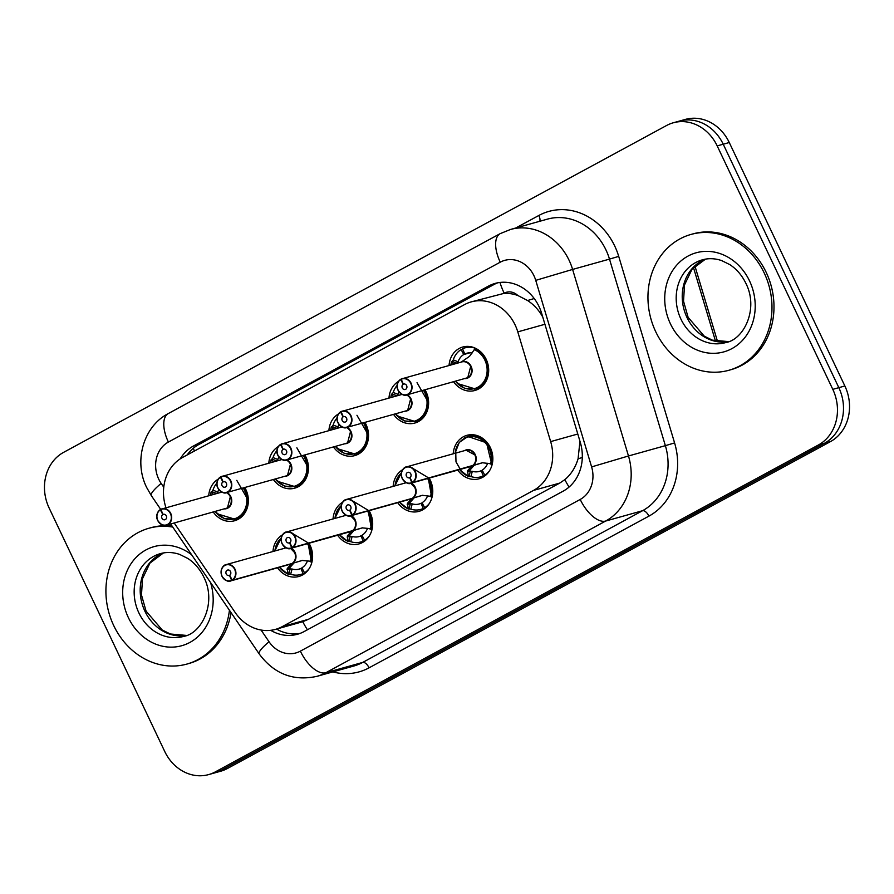 <?xml version="1.0" encoding="UTF-8"?>
<svg xmlns="http://www.w3.org/2000/svg" width="894" height="894" viewBox="0 0 894 894"><rect width="100%" height="100%" fill="white"/><g stroke="black" fill="none" stroke-linecap="round" stroke-linejoin="round"><path stroke-width="1.34" d="M429.154 478.111A22.562 19.623 74.4 0 1 430.282 480.212A22.562 19.623 74.4 0 1 419.007 511.346A22.562 19.623 74.4 0 1 397.696 502.674M369.077 510.675A22.562 19.623 74.4 0 1 370.194 512.787A22.562 19.623 74.4 0 1 358.93 543.921A22.562 19.623 74.4 0 1 337.608 535.238M308.989 543.25A22.562 19.623 74.4 0 1 310.117 545.351A22.562 19.623 74.4 0 1 298.842 576.485A22.562 19.623 74.4 0 1 277.531 567.802M453.213 453.806A22.562 19.623 74.4 0 1 466.925 435.322A22.562 19.623 74.4 0 1 490.359 447.648A22.562 19.623 74.4 0 1 479.083 478.782A22.562 19.623 74.4 0 1 457.773 470.099M424.996 389.806A22.562 19.623 74.4 0 1 426.125 391.907A22.562 19.623 74.4 0 1 414.85 423.041A22.562 19.623 74.4 0 1 393.539 414.369M364.92 422.37A22.562 19.623 74.4 0 1 366.037 424.482A22.562 19.623 74.4 0 1 354.762 455.616A22.562 19.623 74.4 0 1 333.451 446.933M304.832 454.945A22.562 19.623 74.4 0 1 305.96 457.046A22.562 19.623 74.4 0 1 294.685 488.18A22.562 19.623 74.4 0 1 273.374 479.497M244.755 487.509A22.562 19.623 74.4 0 1 245.872 489.61A22.562 19.623 74.4 0 1 234.608 520.744A22.562 19.623 74.4 0 1 213.286 512.072M449.056 365.501A22.562 19.623 74.4 0 1 462.768 347.017A22.562 19.623 74.4 0 1 486.202 359.343A22.562 19.623 74.4 0 1 474.926 390.477A22.562 19.623 74.4 0 1 453.616 381.794M174.207 523.001L235.234 612.58A42.309 36.788 -105.6 0 0 275.542 629.354A42.309 36.788 -105.6 0 0 282.202 626.649L533.539 490.404A42.309 36.788 -105.6 0 0 550.659 441.602L517.782 331.875A42.309 36.788 -105.6 0 0 515.145 325.003A42.309 36.788 -105.6 0 0 471.216 301.893A42.309 36.788 -105.6 0 0 464.545 304.597L182.611 457.426A42.309 36.788 -105.6 0 0 165.982 507.736M542.859 317.247C539.104 310.33 534.009 304.753 527.594 300.529L517.827 295.501A14.103 12.259 -105.6 0 0 504.16 293.176A42.309 20.495 -118.5 0 1 499.958 282.459M504.16 293.176L503.59 293.478A42.309 36.788 74.4 0 1 517.827 295.501M275.542 629.354L302.775 621.71L308.408 619.318L559.745 483.073L564.852 479.653C571.065 474.423 575.468 467.473 578.083 458.79L579.949 441.223M503.59 293.478L471.216 301.893M393.137 486.37A22.562 19.623 74.4 0 1 402.658 469.696M333.049 518.945A22.562 19.623 74.4 0 1 342.581 502.26M272.972 551.509A22.562 19.623 74.4 0 1 282.504 534.824M388.979 398.065A22.562 19.623 74.4 0 1 398.5 381.392M328.891 430.64A22.562 19.623 74.4 0 1 338.424 413.956M268.815 463.204A22.562 19.623 74.4 0 1 278.347 446.519M208.727 495.768A22.562 19.623 74.4 0 1 218.259 479.095M215.331 771.88L221.366 770.192A42.309 36.788 74.4 0 1 214.705 772.897A42.309 36.788 74.4 0 0 221.366 770.192L824.357 443.335L221.366 770.192L227.411 768.505A42.309 36.788 74.4 0 1 220.74 771.209L208.671 774.584A42.309 36.788 74.4 0 1 164.731 751.474L49.136 508.027A42.309 36.788 74.4 0 1 63.608 452.353L666.589 125.495A42.309 36.788 74.4 0 1 673.26 122.791A42.309 36.788 74.4 0 1 717.189 145.901L832.795 389.348A42.309 36.788 74.4 0 1 818.323 445.033L215.331 771.88A42.309 36.788 74.4 0 1 208.671 774.584M832.795 389.348L838.829 387.661A42.309 36.788 74.4 0 1 824.357 443.335A42.309 36.788 74.4 0 0 838.829 387.661L723.224 144.213L838.829 387.661L844.864 385.973A42.309 36.788 74.4 0 1 830.392 441.647L227.411 768.505M673.26 122.791L679.295 121.103A42.309 36.788 74.4 0 1 723.224 144.213A42.309 36.788 74.4 0 0 679.295 121.103L685.329 119.416A42.309 36.788 74.4 0 1 729.269 142.526L844.864 385.973M270.681 630.315A42.309 36.788 -105.6 0 0 297.49 634.248A42.309 36.788 -105.6 0 0 304.15 631.544L563.175 491.141A42.309 36.788 -105.6 0 0 580.284 442.329L541.663 313.403A42.309 36.788 -105.6 0 0 539.026 306.53A42.309 36.788 -105.6 0 0 495.086 283.42A42.309 36.788 -105.6 0 0 488.426 286.125L193.45 446.017A42.309 36.788 -105.6 0 0 180.23 458.846M187.159 454.957A42.309 36.788 74.4 0 1 198.814 444.519L493.79 284.616A42.309 36.788 74.4 0 1 497.802 282.783M300.138 633.377A42.309 36.788 74.4 0 1 276.514 629.074M474.524 389.113A21.154 18.394 -105.6 0 0 475.217 388.935A21.154 18.394 -105.6 0 0 478.558 387.583A21.154 18.394 -105.6 0 0 485.788 359.746A21.154 18.394 -105.6 0 0 474.837 348.962L469.518 356.348L460.891 362.293M398.076 390.231A8.459 7.353 74.4 0 1 400.668 379.302L400.691 379.57A8.18 7.107 -105.6 0 0 398.165 390.175A8.18 7.107 -105.6 0 0 407.943 394.12A8.18 7.107 -105.6 0 0 410.748 383.358A8.18 7.107 -105.6 0 0 401.238 379.268L401.261 378.978A8.459 7.353 74.4 0 1 402.311 378.575A8.459 7.353 74.4 0 1 411.095 383.202A8.459 7.353 74.4 0 1 406.871 394.88A8.459 7.353 74.4 0 1 398.087 390.253M401.205 379.145L400.702 379.279C396.88 382.699 395.997 386.364 398.042 390.265C401.551 394.701 404.49 396.232 406.871 394.88L467.763 377.67A8.459 7.353 74.4 0 1 466.433 378.207A8.459 7.353 -105.6 0 0 467.763 377.67A8.459 7.353 -105.6 0 0 470.657 366.54A8.459 7.353 -105.6 0 0 461.874 361.914L401.25 378.978M401.238 379.268L403.35 384.185A2.816 2.447 74.4 0 1 406.625 385.593A2.816 2.447 74.4 0 1 402.289 387.94A2.816 2.447 74.4 0 1 403.16 384.286L404.278 383.973M472.088 353.018A15.511 13.488 -105.6 0 0 466.679 353.253A15.511 13.488 -105.6 0 0 464.768 353.968L462.544 348.794A21.154 18.394 74.4 0 1 465.159 347.811A21.154 18.394 74.4 0 1 474.982 348.135L475.507 348.772L474.982 348.135L474.748 349.018M474.837 348.962L475.507 348.772M450.989 364.964A20.618 17.925 74.4 0 1 451.515 361.891L453.884 364.126L457.035 363.243L452.241 361.388L453.28 359.891A21.154 18.394 74.4 0 1 461.125 349.565L462.69 349.129M469.875 352.817L463.729 354.538A15.511 13.488 -105.6 0 0 458.086 361.768L457.035 363.243M467.763 377.67L470.657 366.54A8.459 7.353 74.4 0 1 467.763 377.67M464.768 353.968L468.691 352.873M474.837 348.973C490.247 354.415 492.795 380.945 478.558 387.583L475.217 388.924L457.516 383.548M451.593 361.578L451.593 361.578A21.154 18.394 -105.6 0 0 451.571 361.578L452.241 361.388M463.729 354.538L461.125 349.565M403.16 384.286L400.691 379.57M403.35 384.185L404.066 383.984M485.744 475.206L483.33 475.876A21.154 18.394 74.4 0 1 480.715 476.86A21.154 18.394 74.4 0 1 470.903 476.547L468.355 476.468A21.154 18.394 -105.6 0 0 468.355 476.468L467.506 470.803L471.697 466.109L473.909 465.338M412.637 482.481L412.38 482.268A8.18 7.107 -105.6 0 0 414.905 471.663A8.18 7.107 -105.6 0 0 405.116 467.718A8.18 7.107 -105.6 0 0 402.322 478.48A8.18 7.107 -105.6 0 0 411.832 482.57L412.067 482.794A8.459 7.353 74.4 0 1 411.028 483.185A8.459 7.353 74.4 0 1 402.244 478.558A8.459 7.353 74.4 0 1 406.468 466.892A8.459 7.353 74.4 0 1 415.252 471.507A8.459 7.353 74.4 0 1 412.637 482.481L482.358 462.768M472.211 465.819A8.459 7.353 -105.6 0 0 474.815 454.845A8.459 7.353 -105.6 0 0 466.031 450.218L406.468 466.892C405.407 466.612 399.406 469.909 402.199 478.569C405.708 483.006 408.647 484.548 411.028 483.185L470.59 466.512A8.459 7.353 -105.6 0 0 471.641 466.12L471.697 466.109M412.067 482.794L471.63 466.12A8.459 7.353 74.3 0 1 471.63 466.12L470.914 466.176M411.832 482.57L409.72 477.653A2.816 2.447 74.4 0 1 406.446 476.245A2.816 2.447 74.4 0 1 410.782 473.898A2.816 2.447 74.4 0 1 409.91 477.552L412.38 482.268M464.645 437.848L467.975 436.507L486.537 442.809L491.622 463.852A21.154 18.394 -105.6 0 0 489.946 448.05A21.154 18.394 -105.6 0 0 467.975 436.495A21.154 18.394 -105.6 0 0 467.461 436.652M489.521 470.792A21.154 18.394 74.4 0 1 484.749 475.105L482.157 470.143A15.511 13.488 -105.6 0 0 487.666 463.282M474.815 454.845L466.031 450.218A8.459 7.353 74.3 0 1 474.815 454.845M474.032 465.45L469.931 470.121L469.786 471.239L472.323 471.306A15.511 13.488 -105.6 0 0 479.195 471.429A15.511 13.488 -105.6 0 0 481.117 470.713L482.279 470.378M461.84 471.998L455.985 461.84L455.694 450.073M484.749 475.105L486.347 474.658M483.33 475.876L481.117 470.713M491.622 463.852L492.292 463.673M472.267 465.796L482.872 462.656M468.367 476.457L467.987 476.111A20.618 17.925 74.3 0 1 459.695 469.562M482.425 462.757L491.611 463.852M655.738 331.741A70.514 61.306 74.4 0 1 690.973 234.44A70.514 61.306 74.4 0 1 764.191 272.949A70.514 61.306 74.4 0 1 728.968 370.25A70.514 61.306 74.4 0 1 655.738 331.741M690.973 234.44L692.984 233.882A70.514 61.306 74.4 0 1 766.203 272.391A70.514 61.306 74.4 0 1 730.979 369.68L728.968 370.25M401.741 394.243A8.716 7.577 74.4 0 0 401.663 394.265L400.803 394.857M406.569 394.958A8.459 7.353 -105.6 0 1 410.581 399.104L407.686 410.234A8.459 7.353 -105.6 0 0 410.581 399.104A8.459 7.353 74.4 0 1 407.686 410.234L406.357 410.782A8.459 7.353 -105.6 0 0 407.686 410.234A8.459 7.353 74.4 0 1 406.357 410.782L346.783 427.444C344.413 428.807 341.463 427.265 337.966 422.828C335.921 418.928 336.803 415.274 340.603 411.855L340.614 412.134A8.18 7.107 -105.6 0 0 338.088 422.739A8.18 7.107 -105.6 0 0 347.867 426.684A8.18 7.107 -105.6 0 0 350.66 415.922A8.18 7.107 -105.6 0 0 341.162 411.843L341.184 411.542A8.459 7.353 74.4 0 1 342.223 411.151A8.459 7.353 74.4 0 1 351.018 415.766A8.459 7.353 74.4 0 1 346.783 427.444A8.459 7.353 74.4 0 1 337.999 422.828A8.459 7.353 74.4 0 1 340.58 411.866M402.077 394.41A8.459 7.353 -105.6 0 0 401.797 394.477L341.173 411.542M341.162 411.843L343.262 416.749A2.816 2.447 74.4 0 1 346.548 418.157A2.816 2.447 74.4 0 1 342.201 420.515A2.816 2.447 74.4 0 1 343.072 416.85L344.19 416.537M414.447 421.677A21.154 18.394 -105.6 0 0 415.14 421.499A21.154 18.394 -105.6 0 0 418.47 420.146A21.154 18.394 -105.6 0 0 425.712 392.31A21.154 18.394 -105.6 0 0 424.426 389.963M390.901 397.528A20.618 17.925 74.4 0 1 391.438 394.466L393.796 396.701L396.947 395.818L392.164 393.952L393.204 392.466A21.154 18.394 74.4 0 1 397.137 385.415M399.07 391.93A15.511 13.488 -105.6 0 0 397.998 394.332L396.947 395.818M417.029 382.677L428.025 401.764L425.678 412.67L418.47 420.146L415.14 421.487L397.439 416.112M391.505 394.142L391.505 394.142A21.154 18.394 -105.6 0 0 391.494 394.153L392.164 393.952M343.072 416.85L340.614 412.134M343.262 416.749L343.978 416.548M341.653 426.807A8.716 7.577 74.4 0 0 341.575 426.84L340.726 427.433M281.04 444.273L280.526 444.698A8.18 7.107 -105.6 0 0 278 455.314A8.18 7.107 -105.6 0 0 287.79 459.259A8.18 7.107 -105.6 0 0 290.584 448.497A8.18 7.107 -105.6 0 0 281.074 444.407L281.096 444.106A8.459 7.353 74.4 0 1 282.146 443.715A8.459 7.353 74.4 0 1 290.93 448.341A8.459 7.353 74.4 0 1 286.706 460.008A8.459 7.353 74.4 0 1 277.922 455.392A8.459 7.353 74.4 0 1 280.504 444.441C276.715 447.838 275.844 451.492 277.878 455.392C281.387 459.829 284.326 461.371 286.706 460.008L346.269 443.346A8.459 7.353 -105.6 0 0 347.61 442.809A8.459 7.353 -105.6 0 0 350.504 431.668A8.459 7.353 -105.6 0 0 346.481 427.522M341.989 426.974A8.459 7.353 -105.6 0 0 341.709 427.053L281.085 444.117M281.074 444.407L283.186 449.313A2.816 2.447 74.4 0 1 286.46 450.721A2.816 2.447 74.4 0 1 282.124 453.079A2.816 2.447 74.4 0 1 282.996 449.425L284.113 449.112M354.359 454.241A21.154 18.394 -105.6 0 0 355.063 454.063A21.154 18.394 -105.6 0 0 358.393 452.722A21.154 18.394 -105.6 0 0 365.624 424.873A21.154 18.394 -105.6 0 0 364.35 422.527M330.825 430.092A20.618 17.925 74.4 0 1 331.361 427.03L333.719 429.265L336.87 428.382L332.087 426.516L333.127 425.03A21.154 18.394 74.4 0 1 337.06 417.99M338.982 424.505A15.511 13.488 -105.6 0 0 337.921 426.896L336.87 428.382M346.269 443.346L347.61 442.809L350.493 431.668A8.459 7.353 74.4 0 1 347.61 442.809A8.459 7.353 74.4 0 1 346.269 443.346M356.941 415.252L367.948 434.339L365.59 445.234L358.393 452.722L355.052 454.063L337.351 448.676M332.087 426.516L331.417 426.706A21.154 18.394 -105.6 0 0 331.406 426.717L331.428 426.717M282.996 449.425L280.526 444.698M283.186 449.313L283.901 449.112M281.576 459.382A8.716 7.577 74.4 0 0 281.498 459.404L280.638 459.997M286.404 460.086A8.459 7.353 -105.6 0 1 290.416 464.243L287.522 475.373A8.459 7.353 -105.6 0 0 290.416 464.243A8.459 7.353 74.4 0 1 287.522 475.373L286.192 475.91A8.459 7.353 -105.6 0 0 287.522 475.373A8.459 7.353 74.4 0 1 286.192 475.91L226.629 492.583C224.249 493.935 221.31 492.404 217.801 487.968A8.459 7.353 74.4 0 1 220.416 477.005L220.449 477.273A8.18 7.107 -105.6 0 0 217.924 487.878A8.18 7.107 -105.6 0 0 227.702 491.823A8.18 7.107 -105.6 0 0 230.496 481.061A8.18 7.107 -105.6 0 0 220.997 476.971L221.019 476.681A8.459 7.353 74.4 0 1 222.07 476.29A8.459 7.353 74.4 0 1 230.853 480.905A8.459 7.353 74.4 0 1 226.629 492.583A8.459 7.353 74.4 0 1 217.834 487.956M281.912 459.55A8.459 7.353 -105.6 0 0 281.632 459.617L221.008 476.681M220.997 476.971L223.098 481.888A2.816 2.447 74.4 0 1 226.383 483.296A2.816 2.447 74.4 0 1 222.047 485.643A2.816 2.447 74.4 0 1 222.908 481.989L224.036 481.676M294.282 486.817A21.154 18.394 -105.6 0 0 294.975 486.638A21.154 18.394 -105.6 0 0 298.305 485.286A21.154 18.394 -105.6 0 0 305.547 457.449A21.154 18.394 -105.6 0 0 304.262 455.102M270.748 462.667A20.618 17.925 74.4 0 1 271.273 459.594L273.631 461.829L276.782 460.946L272 459.091L273.039 457.594A21.154 18.394 74.4 0 1 276.984 450.554M278.906 457.069A15.511 13.488 -105.6 0 0 277.844 459.471L276.782 460.946M296.864 447.816L307.86 466.903L305.513 477.809L298.305 485.286L294.975 486.627L277.274 481.251M271.34 459.281L271.34 459.281A21.154 18.394 -105.6 0 0 271.329 459.281L272 459.091M217.801 487.968C215.756 484.067 216.639 480.402 220.438 476.994L220.963 476.848M222.908 481.989L220.449 477.273M223.098 481.888L223.813 481.687M221.488 491.946A8.716 7.577 74.4 0 0 221.41 491.968L220.561 492.56M157.746 520.498A8.459 7.353 74.4 0 1 160.339 509.569L160.361 509.837A8.18 7.107 -105.6 0 0 157.836 520.442A8.18 7.107 -105.6 0 0 167.625 524.387A8.18 7.107 -105.6 0 0 170.419 513.625A8.18 7.107 -105.6 0 0 160.92 509.546L160.942 509.245A8.459 7.353 74.4 0 1 161.982 508.854A8.459 7.353 74.4 0 1 170.765 513.469A8.459 7.353 74.4 0 1 166.541 525.147A8.459 7.353 74.4 0 1 157.757 520.531C155.679 516.631 156.551 512.977 160.35 509.558L160.875 509.412M157.724 520.531C161.222 524.968 164.161 526.51 166.541 525.147L227.445 507.937A8.459 7.353 74.4 0 1 226.115 508.485A8.459 7.353 -105.6 0 0 227.445 507.937A8.459 7.353 -105.6 0 0 230.339 496.807A8.459 7.353 -105.6 0 0 226.327 492.661M221.824 492.113A8.459 7.353 -105.6 0 0 221.544 492.181L160.931 509.245M160.92 509.546L163.021 514.452A2.816 2.447 74.4 0 1 166.295 515.86A2.816 2.447 74.4 0 1 161.959 518.218A2.816 2.447 74.4 0 1 162.831 514.553L163.948 514.24M234.194 519.38A21.154 18.394 -105.6 0 0 234.898 519.202A21.154 18.394 -105.6 0 0 238.229 517.849A21.154 18.394 -105.6 0 0 245.459 490.013A21.154 18.394 -105.6 0 0 244.185 487.666M210.66 495.231A20.618 17.925 74.4 0 1 211.196 492.169L213.554 494.404L216.706 493.522L211.923 491.655L212.962 490.169A21.154 18.394 74.4 0 1 216.896 483.118M218.818 489.633A15.511 13.488 -105.6 0 0 217.756 492.035L216.706 493.522M227.445 507.937L230.328 496.807A8.459 7.353 74.4 0 1 227.445 507.937M236.787 480.38L247.783 499.467L245.425 510.373L238.229 517.849L234.887 519.191L217.186 513.815M211.263 491.845L211.263 491.845A21.154 18.394 -105.6 0 0 211.252 491.856L211.923 491.655M162.831 514.553L160.361 509.837M163.021 514.452L163.736 514.251M425.656 507.77L423.253 508.44A21.154 18.394 74.4 0 1 420.638 509.435A21.154 18.394 74.4 0 1 410.815 509.111L408.279 509.032A21.154 18.394 -105.6 0 0 408.279 509.032L407.418 503.367L411.609 498.673L413.833 497.902M412.145 498.371L422.27 495.343M406.234 482.715L405.954 482.794A8.459 7.353 74.3 0 1 406.234 482.715A8.459 7.353 -105.6 0 0 405.954 482.794L346.38 499.455C345.33 499.176 339.329 502.484 342.123 511.133C345.632 515.57 348.571 517.112 350.951 515.749A8.459 7.353 74.4 0 1 342.156 511.133A8.459 7.353 74.4 0 1 346.38 499.455A8.459 7.353 74.4 0 1 355.175 504.071A8.459 7.353 74.4 0 1 352.56 515.045L352.292 514.843A8.18 7.107 -105.6 0 0 354.817 504.227A8.18 7.107 -105.6 0 0 345.039 500.282A8.18 7.107 -105.6 0 0 342.246 511.055A8.18 7.107 -105.6 0 0 351.744 515.134L351.99 515.357A8.459 7.353 74.4 0 1 350.951 515.749L410.514 499.087A8.459 7.353 -105.6 0 0 411.553 498.696L411.609 498.673M352.56 515.045L412.123 498.383A8.459 7.353 -105.6 0 0 414.738 487.409A8.459 7.353 -105.6 0 0 410.726 483.263A8.459 7.353 74.3 0 1 414.738 487.409L410.726 483.263M351.99 515.357L410.838 498.74M351.744 515.134L349.643 510.228A2.816 2.447 74.4 0 1 346.358 508.82A2.816 2.447 74.4 0 1 350.705 506.462A2.816 2.447 74.4 0 1 349.833 510.128L352.292 514.843M412.972 468.49L428.181 477.664L431.545 496.427A21.154 18.394 -105.6 0 0 429.869 480.614A21.154 18.394 -105.6 0 0 428.584 478.268M429.433 503.356A21.154 18.394 74.4 0 1 424.672 507.68L422.08 502.707A15.511 13.488 -105.6 0 0 427.589 495.846M413.956 498.025L409.854 502.696L409.698 503.803L412.246 503.87A15.511 13.488 -105.6 0 0 419.118 503.992A15.511 13.488 -105.6 0 0 421.04 503.277L422.203 502.953M424.672 507.68L426.259 507.233M423.253 508.44L421.04 503.277M431.545 496.427L432.215 496.237M412.179 498.371L422.795 495.231M408.279 509.021L407.899 508.675A20.618 17.925 74.3 0 1 399.618 502.126M422.337 495.321L431.534 496.416M348.168 541.596A21.154 18.394 -105.6 0 0 348.202 541.608L347.341 535.942L351.532 531.248L353.756 530.477M292.472 547.62L292.215 547.407A8.18 7.107 -105.6 0 0 294.741 536.802A8.18 7.107 -105.6 0 0 284.962 532.858A8.18 7.107 -105.6 0 0 282.158 543.619A8.18 7.107 -105.6 0 0 291.667 547.709L291.913 547.921A8.459 7.353 74.4 0 1 290.863 548.324A8.459 7.353 74.4 0 1 282.079 543.697A8.459 7.353 74.4 0 1 286.303 532.019A8.459 7.353 74.4 0 1 295.087 536.646A8.459 7.353 74.4 0 1 292.472 547.62L362.193 527.907M346.146 515.279L345.866 515.357A8.459 7.353 74.3 0 1 346.146 515.279A8.459 7.353 -105.6 0 0 345.866 515.357L286.303 532.019C285.242 531.751 279.252 535.048 282.035 543.697C285.544 548.145 288.494 549.676 290.863 548.324L350.426 531.651A8.459 7.353 -105.6 0 0 351.476 531.259L351.532 531.248M352.046 530.947A8.459 7.353 -105.6 0 0 354.661 519.973A8.459 7.353 -105.6 0 0 350.638 515.827A8.459 7.353 74.3 0 1 354.661 519.973L350.638 515.827M291.913 547.921L350.75 531.315M291.667 547.709L289.555 542.792A2.816 2.447 74.4 0 1 286.281 541.384A2.816 2.447 74.4 0 1 290.617 539.037A2.816 2.447 74.4 0 1 289.745 542.692L292.215 547.407M352.884 501.053L368.104 510.228L371.446 528.991A21.154 18.394 -105.6 0 0 369.781 513.19A21.154 18.394 -105.6 0 0 368.507 510.843M353.868 530.589L349.777 535.26L349.621 536.378L352.158 536.434L350.739 541.686A21.154 18.394 74.4 0 0 360.561 541.999A21.154 18.394 74.4 0 0 363.165 541.015L365.579 540.345M350.739 541.686L348.872 541.418L350.28 536.188M339.541 534.701A20.618 17.925 74.3 0 0 347.822 541.25L348.872 541.418M369.356 535.919A21.154 18.394 74.4 0 1 364.584 540.244L361.992 535.282A15.511 13.488 -105.6 0 0 367.501 528.421M352.158 536.434A15.511 13.488 -105.6 0 0 359.042 536.568A15.511 13.488 -105.6 0 0 360.952 535.841L362.115 535.517M364.584 540.244L366.182 539.797M363.165 541.015L360.952 535.841M362.26 527.885L372.127 528.801M352.102 530.935L362.707 527.795M305.502 572.909L303.088 573.579A21.154 18.394 74.4 0 1 300.473 574.563A21.154 18.394 74.4 0 1 290.662 574.25L288.114 574.171A21.154 18.394 -105.6 0 0 288.114 574.171L287.253 568.506L291.444 563.812L293.668 563.041M302.63 560.359L292.014 563.499L302.105 560.471M286.069 547.854L285.789 547.921A8.459 7.353 74.3 0 1 286.069 547.854A8.459 7.353 -105.6 0 0 285.789 547.921L226.227 564.595C225.165 564.315 219.164 567.612 221.958 576.272C225.467 580.709 228.406 582.251 230.786 580.888A8.459 7.353 74.4 0 1 221.991 576.261A8.459 7.353 74.4 0 1 226.227 564.595A8.459 7.353 74.4 0 1 235.01 569.21A8.459 7.353 74.4 0 1 232.395 580.184L232.127 579.971A8.18 7.107 -105.6 0 0 234.664 569.366A8.18 7.107 -105.6 0 0 224.875 565.421A8.18 7.107 -105.6 0 0 222.081 576.183A8.18 7.107 -105.6 0 0 231.58 580.273L231.825 580.497A8.459 7.353 74.4 0 1 230.786 580.888L290.349 564.215A8.459 7.353 -105.6 0 0 291.388 563.823L291.444 563.812M232.395 580.184L291.958 563.522A8.459 7.353 -105.6 0 0 294.573 552.548A8.459 7.353 -105.6 0 0 290.561 548.391A8.459 7.353 74.3 0 1 294.573 552.548L290.561 548.391M231.825 580.497L291.388 563.823A8.459 7.353 74.3 0 1 291.388 563.823L290.673 563.879M231.58 580.273L229.479 575.356A2.816 2.447 74.4 0 1 226.204 573.948A2.816 2.447 74.4 0 1 230.54 571.601A2.816 2.447 74.4 0 1 229.669 575.255L232.127 579.971M292.807 533.629L308.017 542.803L311.369 561.555A21.154 18.394 -105.6 0 0 309.704 545.753A21.154 18.394 -105.6 0 0 308.419 543.407M309.268 568.495A21.154 18.394 74.4 0 1 304.508 572.808L301.915 567.846A15.511 13.488 -105.6 0 0 307.424 560.985M293.791 563.153L289.69 567.824L289.544 568.942L292.081 569.009A15.511 13.488 -105.6 0 0 298.954 569.132A15.511 13.488 -105.6 0 0 300.876 568.416L302.038 568.081M304.508 572.808L306.094 572.361M303.088 573.579L300.876 568.416M302.172 560.46L312.051 561.376M288.114 574.16L287.734 573.814A20.618 17.925 74.3 0 1 279.453 567.265M229.434 610.244A70.514 61.306 74.4 0 1 186.935 664.063A70.514 61.306 74.4 0 1 113.706 625.554A70.514 61.306 74.4 0 1 148.929 528.253A70.514 61.306 74.4 0 1 172.754 527.069M148.929 528.253L150.952 527.695A70.514 61.306 74.4 0 1 172.106 526.119M231.043 612.614A70.514 61.306 74.4 0 1 188.947 663.493L186.935 664.063M544.927 324.276L517.782 331.875M569.076 487.051A42.309 20.495 -118.5 0 1 564.852 479.653M578.083 458.79L582.307 457.504M307.424 629.767A42.309 20.495 -118.5 0 1 302.775 621.71M527.594 300.529L534.21 298.529M194.344 451.068A42.309 20.495 -118.5 0 1 193.406 448.185M577.792 434.015L550.659 441.602M559.745 483.073L533.539 490.404M308.408 619.318L282.202 626.649M715.491 341.095L693.465 267.541M729.269 142.526L717.189 145.901M830.392 441.647L818.323 445.033M493.79 284.616L488.426 286.125M261.059 630.035L269.049 641.758A28.206 24.518 -105.6 0 0 300.362 651.134L580.206 499.444A28.206 24.518 -105.6 0 0 591.616 466.903L535.741 280.358A28.206 24.518 -105.6 0 0 533.975 275.777A28.206 24.518 -105.6 0 0 500.249 262.177L168.385 442.061A28.206 24.518 -105.6 0 0 158.741 479.184A28.206 24.518 -105.6 0 0 161.155 483.408L163.758 487.219M510.508 229.467A56.411 49.047 74.4 0 1 569.087 260.266A56.411 49.047 74.4 0 1 572.607 269.429L609.496 259.115A56.411 49.047 -105.6 0 0 605.976 249.951A56.411 49.047 -105.6 0 0 547.396 219.142L510.508 229.467L500.215 233.625A28.206 13.667 61.5 0 0 500.249 262.177M500.215 233.625L168.363 413.52C143.118 426.527 133.608 461.583 146.683 487.521L151.265 495.533A28.206 5.04 -34.3 0 1 161.155 483.408M515.726 228.004L538.858 215.465A7.051 3.42 -118.5 0 1 539.842 221.254M538.858 215.465A63.463 55.171 74.4 0 1 614.748 246.073A63.463 55.171 74.4 0 1 618.715 256.377L674.59 442.921A63.463 55.171 74.4 0 1 648.921 516.129L369.077 667.818A63.463 55.171 74.4 0 1 332.836 671.886M535.741 280.358L572.607 269.429L628.482 455.974L665.371 445.659L609.496 259.115L618.715 256.377M591.616 466.903L628.482 455.974A56.411 49.047 74.4 0 1 605.663 521.046L642.551 510.72A56.411 49.047 -105.6 0 0 665.371 445.659L674.59 442.921M580.206 499.444A28.206 13.667 61.5 0 0 605.663 521.046L325.818 672.735L362.707 662.42L642.551 510.72A7.051 3.42 -118.5 0 1 648.921 516.129M300.362 651.134A28.206 13.667 61.5 0 0 325.818 672.735A56.411 49.047 74.4 0 1 316.934 676.345L353.823 666.019A56.411 49.047 -105.6 0 0 362.707 662.42A7.051 3.42 -118.5 0 1 369.077 667.818M170.665 523.996L259.159 653.883A28.206 5.04 -34.3 0 1 269.049 641.758M168.363 413.52A28.206 13.667 61.5 0 0 168.385 442.061M198.814 444.519L193.45 446.017M461.74 361.701A8.716 7.577 74.4 0 1 471.92 368.797A8.716 7.577 74.4 0 1 464.925 378.631M474.189 349.599A20.618 17.925 74.4 0 1 484.336 380.855A20.618 17.925 74.4 0 1 455.538 381.257M453.28 359.891L458.086 361.768M471.261 466.579A8.716 7.577 74.3 0 1 469.115 466.936M464.522 450.643A8.716 7.577 74.3 0 1 474.87 453.895A8.716 7.577 74.3 0 1 473.25 465.506M455.124 453.269A20.618 17.925 74.3 0 1 476.569 437.267A20.618 17.925 74.3 0 1 490.65 463.818M492.125 464.601L489.677 463.651M472.323 471.306L470.903 476.547M467.506 470.803L469.931 470.121M467.294 471.931L469.786 471.239M469.026 476.278L470.445 471.049M680.937 319.136A42.979 37.369 74.4 0 1 702.416 259.83C708.618 258.087 715.044 258.344 721.681 260.601L729.85 264.635C736.622 269.083 741.986 275.33 745.909 283.398C758.961 309.056 743.741 339.821 725.57 342.614A42.979 37.369 74.4 0 1 680.937 319.136M670.411 323.784A51.439 44.734 74.4 0 1 688 256.086A51.439 44.734 74.4 0 1 749.53 280.895A51.439 44.734 74.4 0 1 731.929 348.604A51.439 44.734 74.4 0 1 670.411 323.784M728.498 341.631A42.979 37.369 74.4 0 1 686.972 317.448A42.979 37.369 74.4 0 1 705.422 259.148M407.183 394.79A8.716 7.577 74.4 0 1 411.911 404.524A8.716 7.577 74.4 0 1 404.837 411.206M423.443 390.242A20.618 17.925 74.4 0 1 420.448 417.967A20.618 17.925 74.4 0 1 395.45 413.833M393.204 392.466L397.998 394.332M347.107 427.354A8.716 7.577 74.4 0 1 351.834 437.099A8.716 7.577 74.4 0 1 344.76 443.77M363.355 422.806A20.618 17.925 74.4 0 1 360.371 450.531A20.618 17.925 74.4 0 1 335.373 446.397M333.127 425.03L337.921 426.896M287.019 459.929A8.716 7.577 74.4 0 1 291.746 469.663A8.716 7.577 74.4 0 1 284.683 476.334M303.278 455.381A20.618 17.925 74.4 0 1 300.283 483.106A20.618 17.925 74.4 0 1 275.296 478.961M273.039 457.594L277.844 459.471M226.942 492.493A8.716 7.577 74.4 0 1 231.669 502.227A8.716 7.577 74.4 0 1 224.595 508.909M243.19 487.945A20.618 17.925 74.4 0 1 240.207 515.67A20.618 17.925 74.4 0 1 215.208 511.536M212.962 490.169L217.756 492.035M411.173 499.154A8.716 7.577 74.3 0 1 409.027 499.5M404.434 483.207A8.716 7.577 74.3 0 1 405.887 482.536M411.341 483.095A8.716 7.577 74.3 0 1 416.09 490.303A8.716 7.577 74.3 0 1 413.173 498.07M395.047 485.844A20.618 17.925 74.3 0 1 401.384 473.038M427.6 478.547A20.618 17.925 74.3 0 1 430.573 496.393M432.048 497.165L429.601 496.215M412.246 503.87L410.815 509.111M407.418 503.367L409.854 502.696M407.217 504.507L409.698 503.803M408.949 508.842L410.368 503.624M351.096 531.718A8.716 7.577 74.3 0 1 348.951 532.064M344.358 515.782A8.716 7.577 74.3 0 1 345.799 515.112M351.264 515.659A8.716 7.577 74.3 0 1 356.013 522.867A8.716 7.577 74.3 0 1 353.096 530.634M334.971 518.408A20.618 17.925 74.3 0 1 341.296 505.602M367.512 511.111A20.618 17.925 74.3 0 1 370.496 528.957M371.96 529.74L369.513 528.779M347.341 535.942L349.777 535.26M347.14 537.071L349.621 536.378M291.019 564.282A8.716 7.577 74.3 0 1 288.863 564.639M284.27 548.346A8.716 7.577 74.3 0 1 285.722 547.676M291.187 548.234A8.716 7.577 74.3 0 1 295.925 555.431A8.716 7.577 74.3 0 1 293.008 563.209M274.883 550.972A20.618 17.925 74.3 0 1 281.219 538.166M307.435 543.686A20.618 17.925 74.3 0 1 310.408 561.521M311.883 562.304L309.436 561.354M292.081 569.009L290.662 574.25M287.253 568.506L289.69 567.824M287.052 569.634L289.544 568.942M288.784 573.982L290.204 568.752M138.905 612.949A42.979 37.369 74.4 0 1 160.372 553.643C166.586 551.9 173 552.157 179.649 554.414L187.818 558.448C194.59 562.896 199.943 569.154 203.877 577.222C216.929 602.869 201.709 633.645 183.538 636.427A42.979 37.369 74.4 0 1 138.905 612.949M210.548 582.53A51.439 44.734 74.4 0 1 186.589 644.015A51.439 44.734 74.4 0 1 128.367 617.609A51.439 44.734 74.4 0 1 136.659 556.85A51.439 44.734 74.4 0 1 191.64 554.783M186.466 635.444A42.979 37.369 74.4 0 1 144.94 611.261A42.979 37.369 74.4 0 1 163.39 552.961M694.929 266.021L717.547 341.53M259.159 653.883C274.056 673.931 293.31 681.418 316.934 676.345M151.265 495.533L160.752 509.446M455.415 381.291L464.701 388.421L475.217 388.935L481.128 387.281M465.159 347.811L469.73 346.537M451.425 361.701L450.867 364.998M455.012 453.303L459.248 442.385L467.975 436.495L473.887 434.842M480.715 476.86L485.286 475.586M468.188 476.446L459.583 469.596M705.478 259.137L692.001 269.262L684.513 284.929L683.541 301.211L688.112 317.348L704.249 336.155L712.395 340.167L728.554 341.609M395.338 413.866L404.624 420.996L415.14 421.499L421.04 419.845M391.348 394.265L390.79 397.562M355.063 454.063L360.964 452.42M331.261 426.84L330.702 430.126M335.25 446.43L344.536 453.56L355.052 454.063M275.173 478.994L284.46 486.124L294.975 486.638L300.876 484.984M271.184 459.404L270.625 462.701M215.085 511.569L224.383 518.699L234.887 519.202L240.799 517.548M211.096 491.968L210.537 495.265M420.638 509.435L425.198 508.15M408.1 509.01L399.495 502.171M394.924 485.878L401.473 472.546M360.561 541.999L365.121 540.725M348.023 541.585L339.418 534.735M334.848 518.442L341.385 505.11M300.473 574.563L305.033 573.289M287.935 574.149L279.33 567.299M274.76 551.006L281.308 537.674M163.434 552.95L149.968 563.075L142.47 578.742L141.498 595.024L146.08 611.161L162.205 629.968L170.363 633.991L186.511 635.422"/></g></svg>
